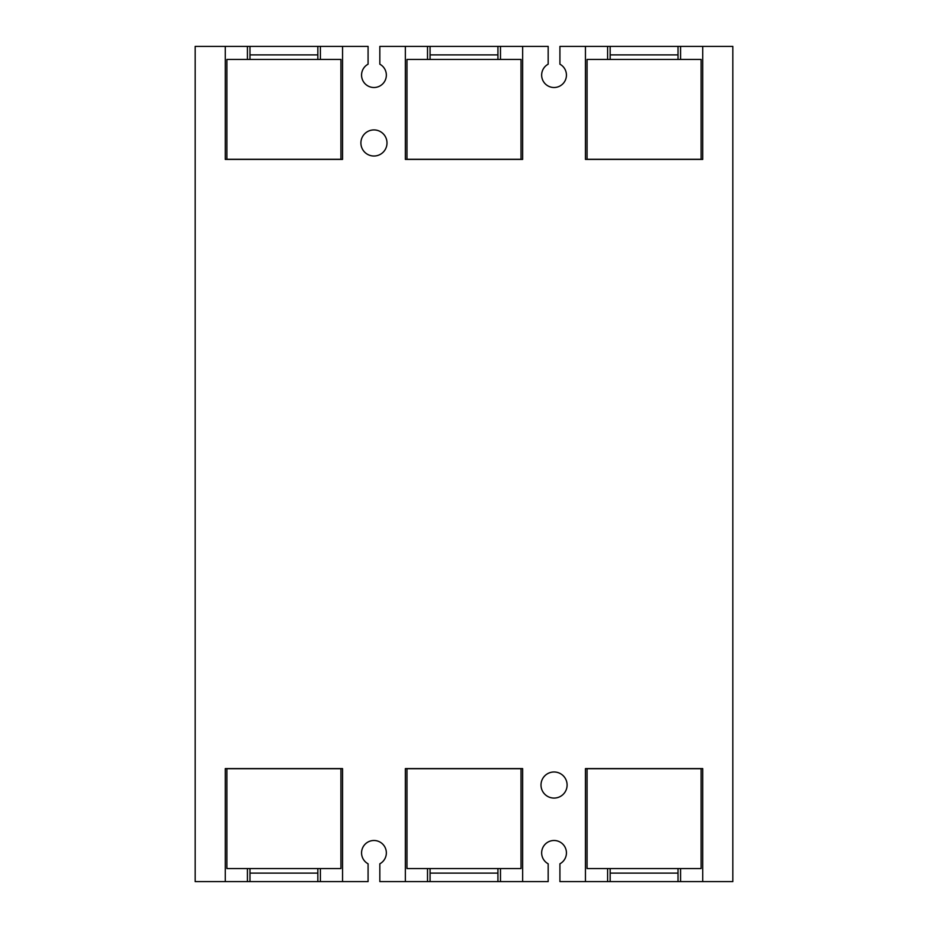<?xml version="1.0" encoding="UTF-8"?>
<svg xmlns="http://www.w3.org/2000/svg" width="928" height="928" viewBox="0 0 928 928"><rect width="100%" height="100%" fill="white"/><g stroke="black" fill="none" stroke-linecap="round" stroke-linejoin="round"><path stroke-width="1.39" d="M427.518 881.6L405.362 881.6L405.362 768.593L522.638 768.593L522.638 881.6L427.518 881.6L427.518 868.55M500.482 881.6L500.482 868.55M247.428 881.6L225.272 881.6L225.272 768.593L342.548 768.593L342.548 881.6L247.428 881.6L247.428 868.55M320.392 881.6L320.392 868.55M607.608 881.6L585.452 881.6L585.452 768.593L702.728 768.593L702.728 881.6L607.608 881.6L607.608 868.55M680.572 881.6L680.572 868.55M427.518 46.4L522.638 46.4L522.638 159.419L405.362 159.419L405.362 46.4L427.518 46.4L427.518 59.45M500.482 46.4L500.482 59.45M607.608 46.4L702.728 46.4L702.728 159.419L585.452 159.419L585.452 46.4L607.608 46.4L607.608 59.45M680.572 46.4L680.572 59.45M522.638 881.6L548.17 881.6L548.17 863.806A12.4 12.4 0 0 1 554.039 840.49A12.4 12.4 0 0 1 559.92 863.806L559.92 881.6L585.452 881.6M405.362 881.6L379.83 881.6L379.83 863.806A12.4 12.4 0 0 0 373.961 840.49A12.4 12.4 0 0 0 368.08 863.806L368.08 881.6L342.548 881.6M225.272 881.6L195.17 881.6L195.17 46.4L247.428 46.4L247.428 59.45M702.728 881.6L732.83 881.6L732.83 46.4L702.728 46.4M360.899 142.97A13.05 13.05 0 0 1 373.961 129.92A13.05 13.05 0 0 1 386.999 142.97A13.05 13.05 0 0 1 373.961 156.02A13.05 13.05 0 0 1 360.899 142.97M541.001 785.03A13.05 13.05 0 0 1 554.039 771.98A13.05 13.05 0 0 1 567.101 785.03A13.05 13.05 0 0 1 554.039 798.08A13.05 13.05 0 0 1 541.001 785.03M247.428 46.4L368.08 46.4L368.08 64.194A12.4 12.4 0 0 0 373.961 87.51A12.4 12.4 0 0 0 379.83 64.194L379.83 46.4L405.362 46.4M522.638 46.4L548.17 46.4L548.17 64.194A12.4 12.4 0 0 0 554.039 87.51A12.4 12.4 0 0 0 559.92 64.194L559.92 46.4L585.452 46.4M342.548 46.4L342.548 159.419L225.272 159.419L225.272 46.4M320.392 46.4L320.392 59.45M226.884 159.28L340.936 159.28L340.936 59.45L226.884 59.45L226.884 159.28M317.84 59.45L317.84 46.4L249.98 46.4L249.98 59.45M406.974 159.28L521.026 159.28L521.026 59.45L406.974 59.45L406.974 159.28M497.93 59.45L497.93 46.4L430.07 46.4L430.07 59.45M587.064 159.28L701.116 159.28L701.116 59.45L587.064 59.45L587.064 159.28M678.02 59.45L678.02 46.4L610.16 46.4L610.16 59.45M340.936 768.72L226.884 768.72L226.884 868.55L340.936 868.55L340.936 768.72M249.98 868.55L249.98 881.6L317.84 881.6L317.84 868.55M521.026 768.72L406.974 768.72L406.974 868.55L521.026 868.55L521.026 768.72M430.07 868.55L430.07 881.6L497.93 881.6L497.93 868.55M701.116 768.72L587.064 768.72L587.064 868.55L701.116 868.55L701.116 768.72M610.16 868.55L610.16 881.6L678.02 881.6L678.02 868.55M249.98 54.88L317.84 54.88M430.07 54.88L497.93 54.88M610.16 54.88L678.02 54.88M317.84 873.12L249.98 873.12M497.93 873.12L430.07 873.12M678.02 873.12L610.16 873.12"/></g></svg>
